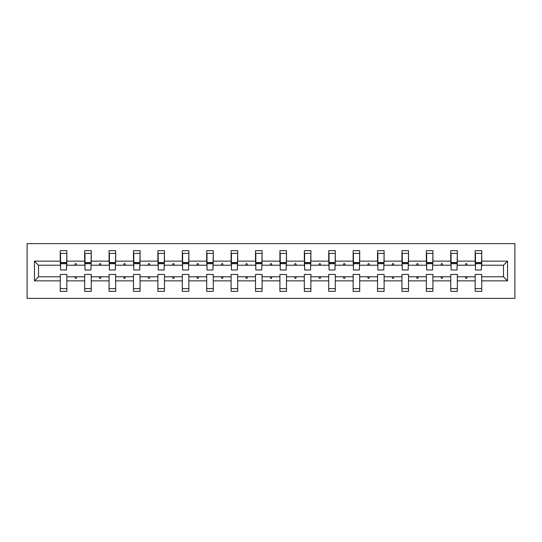 <?xml version="1.0" encoding="UTF-8"?>
<svg xmlns="http://www.w3.org/2000/svg" width="542" height="542" viewBox="0 0 542 542"><rect width="100%" height="100%" fill="white"/><g stroke="black" fill="none" stroke-linecap="round" stroke-linejoin="round"><path stroke-width="0.81" d="M27.1 298.378L514.9 298.378L514.9 243.622L27.1 243.622L27.1 298.378M507.549 280.858L503.477 276.786L503.477 265.214L507.549 261.142L507.549 280.858L481.736 280.858L481.736 274.442L475.165 274.442L475.165 276.786L457.326 276.786L457.326 274.442L450.754 274.442L450.754 276.786L432.923 276.786L432.923 274.442L426.351 274.442L426.351 276.786L408.519 276.786L408.519 274.442L401.947 274.442L401.947 276.786L384.109 276.786L384.109 274.442L377.537 274.442L377.537 276.786L359.705 276.786L359.705 274.442L353.133 274.442L353.133 276.786L335.302 276.786L335.302 274.442L328.73 274.442L328.73 276.786L310.891 276.786L310.891 274.442L304.326 274.442L304.326 276.786L286.488 276.786L286.488 274.442L279.916 274.442L279.916 276.786L262.084 276.786L262.084 274.442L255.512 274.442L255.512 276.786L237.674 276.786L237.674 274.442L231.109 274.442L231.109 276.786L213.27 276.786L213.27 274.442L206.698 274.442L206.698 276.786L188.867 276.786L188.867 274.442L182.295 274.442L182.295 276.786L164.463 276.786L164.463 274.442L157.891 274.442L157.891 276.786L140.053 276.786L140.053 274.442L133.481 274.442L133.481 276.786L115.649 276.786L115.649 274.442L109.078 274.442L109.078 276.786L91.246 276.786L91.246 274.442L84.674 274.442L84.674 276.786L66.835 276.786L66.835 291.339L60.264 291.339L60.264 276.786L38.523 276.786L34.451 280.858L34.451 261.142L38.523 265.214L38.523 276.786M481.736 280.858L481.736 291.339L475.165 291.339L475.165 276.786M503.477 265.214L481.736 265.214L481.736 250.661L475.165 250.661L475.165 261.142L457.326 261.142L457.014 267.558M475.476 267.558L475.165 261.142M475.165 280.858L457.326 280.858L457.326 291.339L450.754 291.339L450.754 276.786M457.326 261.142L457.326 250.661L450.754 250.661L450.754 261.142L432.923 261.142L432.611 267.558M451.073 267.558L450.754 261.142M450.754 280.858L432.923 280.858L432.923 291.339L426.351 291.339L426.351 276.786M432.923 261.142L432.923 250.661L426.351 250.661L426.351 261.142L408.519 261.142L408.201 267.558M426.662 267.558L426.351 261.142M426.351 280.858L408.519 280.858L408.519 291.339L401.947 291.339L401.947 276.786M408.519 261.142L408.519 250.661L401.947 250.661L401.947 261.142L384.109 261.142L383.797 267.558M402.259 267.558L401.947 261.142M401.947 280.858L384.109 280.858L384.109 291.339L377.537 291.339L377.537 276.786M384.109 261.142L384.109 250.661L377.537 250.661L377.537 261.142L359.705 261.142L359.393 267.558M377.855 267.558L377.537 261.142M377.537 280.858L359.705 280.858L359.705 291.339L353.133 291.339L353.133 276.786M359.705 261.142L359.705 250.661L353.133 250.661L353.133 261.142L335.302 261.142L334.99 267.558M353.445 267.558L353.133 261.142M353.133 280.858L335.302 280.858L335.302 291.339L328.73 291.339L328.73 276.786M335.302 261.142L335.302 250.661L328.73 250.661L328.73 261.142L310.891 261.142L310.58 267.558M329.041 267.558L328.73 261.142M328.73 280.858L310.891 280.858L310.891 291.339L304.326 291.339L304.326 276.786M310.891 261.142L310.891 250.661L304.326 250.661L304.326 261.142L286.488 261.142L286.176 267.558M304.638 267.558L304.326 261.142M304.326 280.858L286.488 280.858L286.488 291.339L279.916 291.339L279.916 276.786M286.488 261.142L286.488 250.661L279.916 250.661L279.916 261.142L262.084 261.142L261.772 267.558M280.228 267.558L279.916 261.142M279.916 280.858L262.084 280.858L262.084 291.339L255.512 291.339L255.512 276.786M262.084 261.142L262.084 250.661L255.512 250.661L255.512 261.142L237.674 261.142L237.362 267.558M255.824 267.558L255.512 261.142M255.512 280.858L237.674 280.858L237.674 291.339L231.109 291.339L231.109 276.786M237.674 261.142L237.674 250.661L231.109 250.661L231.109 261.142L213.27 261.142L212.959 267.558M231.42 267.558L231.109 261.142M231.109 280.858L213.27 280.858L213.27 291.339L206.698 291.339L206.698 276.786M213.27 261.142L213.27 250.661L206.698 250.661L206.698 261.142L188.867 261.142L188.555 267.558M207.01 267.558L206.698 261.142M206.698 280.858L188.867 280.858L188.867 291.339L182.295 291.339L182.295 276.786M188.867 261.142L188.867 250.661L182.295 250.661L182.295 261.142L164.463 261.142L164.145 267.558M182.607 267.558L182.295 261.142M182.295 280.858L164.463 280.858L164.463 291.339L157.891 291.339L157.891 276.786M164.463 261.142L164.463 250.661L157.891 250.661L157.891 261.142L140.053 261.142L139.741 267.558M158.203 267.558L157.891 261.142M157.891 280.858L140.053 280.858L140.053 291.339L133.481 291.339L133.481 276.786M140.053 261.142L140.053 250.661L133.481 250.661L133.481 261.142L115.649 261.142L115.338 267.558M133.799 267.558L133.481 261.142M133.481 280.858L115.649 280.858L115.649 291.339L109.078 291.339L109.078 276.786M115.649 261.142L115.649 250.661L109.078 250.661L109.078 261.142L91.246 261.142L90.927 267.558M109.389 267.558L109.078 261.142M109.078 280.858L91.246 280.858L91.246 291.339L84.674 291.339L84.674 276.786M91.246 261.142L91.246 250.661L84.674 250.661L84.674 261.142L66.835 261.142L66.835 250.661L60.264 250.661L60.264 261.142L34.451 261.142M84.986 267.558L84.674 261.142M66.835 276.786L66.835 274.442L60.264 274.442L60.264 276.786M60.582 267.558L60.264 261.142M481.736 265.214L481.418 267.558M457.326 280.858L457.326 276.786M432.923 280.858L432.923 276.786M408.519 280.858L408.519 276.786M384.109 280.858L384.109 276.786M359.705 280.858L359.705 276.786M335.302 280.858L335.302 276.786M310.891 280.858L310.891 276.786M286.488 280.858L286.488 276.786M262.084 280.858L262.084 276.786M237.674 280.858L237.674 276.786M213.27 280.858L213.27 276.786M188.867 280.858L188.867 276.786M164.463 280.858L164.463 276.786M140.053 280.858L140.053 276.786M115.649 280.858L115.649 276.786M91.246 280.858L91.246 276.786M507.549 261.142L481.736 261.142M84.674 280.858L66.835 280.858M60.264 280.858L34.451 280.858M465.287 265.214L467.204 265.214L466.635 263.649L465.856 263.649L465.287 265.214L457.326 265.214M475.165 265.214L467.204 265.214M465.287 276.786L465.856 278.351L466.635 278.351L467.204 276.786M440.876 265.214L442.8 265.214L442.231 263.649L441.445 263.649L440.876 265.214L432.923 265.214M450.754 265.214L442.8 265.214M440.876 276.786L441.445 278.351L442.231 278.351L442.8 276.786M416.473 265.214L418.397 265.214L417.828 263.649L417.042 263.649L416.473 265.214L408.519 265.214M426.351 265.214L418.397 265.214M416.473 276.786L417.042 278.351L417.828 278.351L418.397 276.786M392.069 265.214L393.987 265.214L393.417 263.649L392.638 263.649L392.069 265.214L384.109 265.214M401.947 265.214L393.987 265.214M392.069 276.786L392.638 278.351L393.417 278.351L393.987 276.786M367.659 265.214L369.583 265.214L369.014 263.649L368.235 263.649L367.659 265.214L359.705 265.214M377.537 265.214L369.583 265.214M367.659 276.786L368.235 278.351L369.014 278.351L369.583 276.786M343.255 265.214L345.179 265.214L344.61 263.649L343.824 263.649L343.255 265.214L335.302 265.214M353.133 265.214L345.179 265.214M343.255 276.786L343.824 278.351L344.61 278.351L345.179 276.786M318.852 265.214L320.769 265.214L320.2 263.649L319.421 263.649L318.852 265.214L310.891 265.214M328.73 265.214L320.769 265.214M318.852 276.786L319.421 278.351L320.2 278.351L320.769 276.786M294.448 265.214L296.366 265.214L295.797 263.649L295.017 263.649L294.448 265.214L286.488 265.214M304.326 265.214L296.366 265.214M294.448 276.786L295.017 278.351L295.797 278.351L296.366 276.786M270.038 265.214L271.962 265.214L271.393 263.649L270.607 263.649L270.038 265.214L262.084 265.214M279.916 265.214L271.962 265.214M270.038 276.786L270.607 278.351L271.393 278.351L271.962 276.786M245.634 265.214L247.552 265.214L246.983 263.649L246.203 263.649L245.634 265.214L237.674 265.214M255.512 265.214L247.552 265.214M245.634 276.786L246.203 278.351L246.983 278.351L247.552 276.786M221.231 265.214L223.148 265.214L222.579 263.649L221.8 263.649L221.231 265.214L213.27 265.214M231.109 265.214L223.148 265.214M221.231 276.786L221.8 278.351L222.579 278.351L223.148 276.786M196.821 265.214L198.745 265.214L198.176 263.649L197.39 263.649L196.821 265.214L188.867 265.214M206.698 265.214L198.745 265.214M196.821 276.786L197.39 278.351L198.176 278.351L198.745 276.786M172.417 265.214L174.341 265.214L173.765 263.649L172.986 263.649L172.417 265.214L164.463 265.214M182.295 265.214L174.341 265.214M172.417 276.786L172.986 278.351L173.765 278.351L174.341 276.786M148.013 265.214L149.931 265.214L149.362 263.649L148.583 263.649L148.013 265.214L140.053 265.214M157.891 265.214L149.931 265.214M148.013 276.786L148.583 278.351L149.362 278.351L149.931 276.786M123.603 265.214L125.527 265.214L124.958 263.649L124.172 263.649L123.603 265.214L115.649 265.214M133.481 265.214L125.527 265.214M123.603 276.786L124.172 278.351L124.958 278.351L125.527 276.786M99.2 265.214L101.124 265.214L100.555 263.649L99.769 263.649L99.2 265.214L91.246 265.214M109.078 265.214L101.124 265.214M99.2 276.786L99.769 278.351L100.555 278.351L101.124 276.786M74.796 265.214L76.713 265.214L76.144 263.649L75.365 263.649L74.796 265.214L66.835 265.214L66.835 261.142M84.674 265.214L76.713 265.214M74.796 276.786L75.365 278.351L76.144 278.351L76.713 276.786M66.835 265.214L66.524 267.558M60.264 265.214L38.523 265.214M503.477 276.786L481.736 276.786M60.582 263.724L60.582 253.399L66.835 253.399L66.524 269.984L60.582 269.984L60.582 263.724L66.524 263.724M60.264 288.601L66.835 288.601M84.986 263.724L84.986 253.399L91.246 253.399L90.927 269.984L84.986 269.984L84.986 263.724L90.927 263.724M84.674 288.601L91.246 288.601M109.389 263.724L109.389 253.399L115.649 253.399L115.338 269.984L109.389 269.984L109.389 263.724L115.338 263.724M109.078 288.601L115.649 288.601M133.799 263.724L133.799 253.399L140.053 253.399L139.741 269.984L133.799 269.984L133.799 263.724L139.741 263.724M133.481 288.601L140.053 288.601M158.203 263.724L158.203 253.399L164.463 253.399L164.145 269.984L158.203 269.984L158.203 263.724L164.145 263.724M157.891 288.601L164.463 288.601M182.607 263.724L182.607 253.399L188.867 253.399L188.555 269.984L182.607 269.984L182.607 263.724L188.555 263.724M182.295 288.601L188.867 288.601M207.01 263.724L207.01 253.399L213.27 253.399L212.959 269.984L207.01 269.984L207.01 263.724L212.959 263.724M206.698 288.601L213.27 288.601M231.42 263.724L231.42 253.399L237.674 253.399L237.362 269.984L231.42 269.984L231.42 263.724L237.362 263.724M231.109 288.601L237.674 288.601M255.824 263.724L255.824 253.399L262.084 253.399L261.772 269.984L255.824 269.984L255.824 263.724L261.772 263.724M255.512 288.601L262.084 288.601M280.228 263.724L280.228 253.399L286.488 253.399L286.176 269.984L280.228 269.984L280.228 263.724L286.176 263.724M279.916 288.601L286.488 288.601M304.638 263.724L304.638 253.399L310.891 253.399L310.58 269.984L304.638 269.984L304.638 263.724L310.58 263.724M304.326 288.601L310.891 288.601M329.041 263.724L329.041 253.399L335.302 253.399L334.99 269.984L329.041 269.984L329.041 263.724L334.99 263.724M328.73 288.601L335.302 288.601M353.445 263.724L353.445 253.399L359.705 253.399L359.393 269.984L353.445 269.984L353.445 263.724L359.393 263.724M353.133 288.601L359.705 288.601M377.855 263.724L377.855 253.399L384.109 253.399L383.797 269.984L377.855 269.984L377.855 263.724L383.797 263.724M377.537 288.601L384.109 288.601M402.259 263.724L402.259 253.399L408.519 253.399L408.201 269.984L402.259 269.984L402.259 263.724L408.201 263.724M401.947 288.601L408.519 288.601M426.662 263.724L426.662 253.399L432.923 253.399L432.611 269.984L426.662 269.984L426.662 263.724L432.611 263.724M426.351 288.601L432.923 288.601M451.073 263.724L451.073 253.399L457.326 253.399L457.014 269.984L451.073 269.984L451.073 263.724L457.014 263.724M450.754 288.601L457.326 288.601M475.476 263.724L475.476 253.399L481.736 253.399L481.418 269.984L475.476 269.984L475.476 263.724L481.418 263.724M475.165 288.601L481.736 288.601M60.582 262.789L66.524 262.789M84.986 262.789L90.927 262.789M109.389 262.789L115.338 262.789M133.799 262.789L139.741 262.789M158.203 262.789L164.145 262.789M182.607 262.789L188.555 262.789M207.01 262.789L212.959 262.789M231.42 262.789L237.362 262.789M255.824 262.789L261.772 262.789M280.228 262.789L286.176 262.789M304.638 262.789L310.58 262.789M329.041 262.789L334.99 262.789M353.445 262.789L359.393 262.789M377.855 262.789L383.797 262.789M402.259 262.789L408.201 262.789M426.662 262.789L432.611 262.789M451.073 262.789L457.014 262.789M475.476 262.789L481.418 262.789M60.582 262.552L66.524 262.552M84.986 262.552L90.927 262.552M109.389 262.552L115.338 262.552M133.799 262.552L139.741 262.552M158.203 262.552L164.145 262.552M182.607 262.552L188.555 262.552M207.01 262.552L212.959 262.552M231.42 262.552L237.362 262.552M255.824 262.552L261.772 262.552M280.228 262.552L286.176 262.552M304.638 262.552L310.58 262.552M329.041 262.552L334.99 262.552M353.445 262.552L359.393 262.552M377.855 262.552L383.797 262.552M402.259 262.552L408.201 262.552M426.662 262.552L432.611 262.552M451.073 262.552L457.014 262.552M475.476 262.552L481.418 262.552"/></g></svg>
